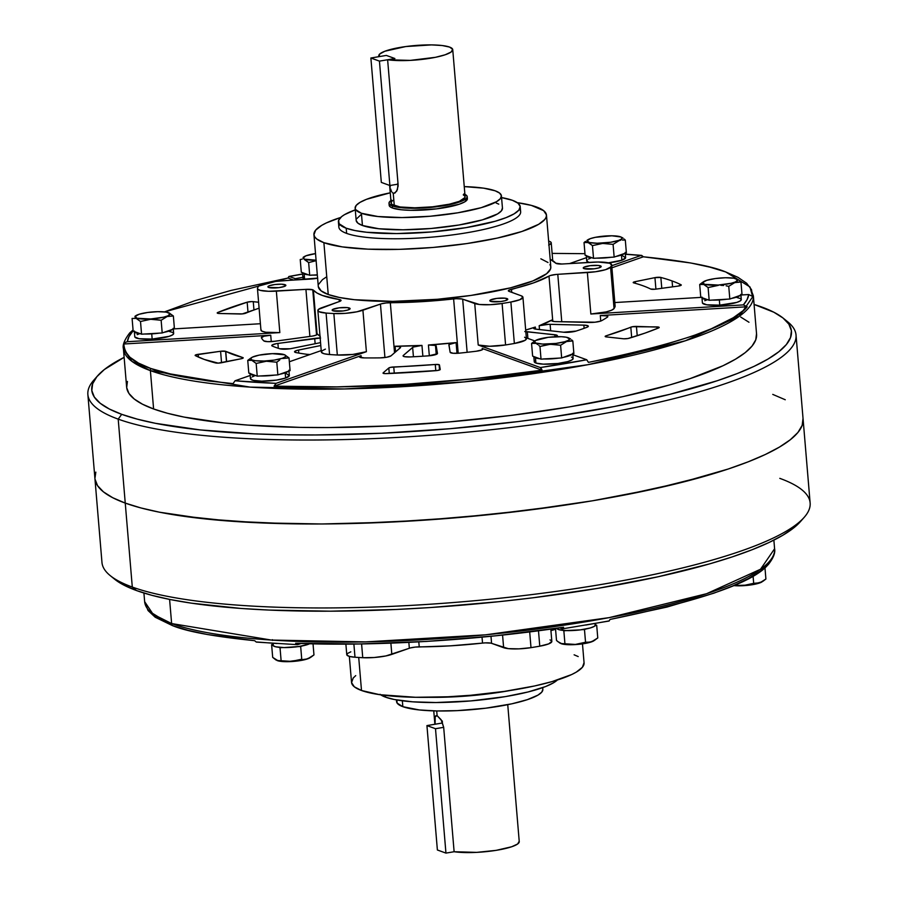 <?xml version="1.0" encoding="UTF-8"?>
<svg xmlns="http://www.w3.org/2000/svg" width="898" height="898" viewBox="0 0 898 898"><rect width="100%" height="100%" fill="white"/><g stroke="black" fill="none" stroke-linecap="round" stroke-linejoin="round"><path stroke-width="1.35" d="M390.26 187.143L389.945 185.168L390.26 187.143M390.967 190.017L390.652 188.939L390.967 190.017M391.73 191.768L391.135 190.499L391.73 191.768M393.234 193.193L392.437 192.677L393.234 193.193L394.289 205.631L393.234 193.193L395.165 192.868L393.234 193.193M397.522 184.236A10.608 4.063 -99.5 0 0 398.095 186.155L396.714 191.139L394.121 193.283M389.002 203.24L389.171 205.305A39.243 7.667 -4.8 0 0 392.527 208.033L392.347 205.956A39.243 7.667 175.2 0 1 389.002 203.24A39.243 7.667 175.2 0 1 390.911 200.58M389.631 185.426L391.113 203.06A37.121 7.251 -4.8 0 0 394.289 205.631A37.121 7.251 -4.8 0 0 436.069 206.417A37.121 7.251 -4.8 0 0 465.108 196.842L452.738 49.648A37.121 7.251 175.2 0 1 428.84 58.493A37.121 7.251 175.2 0 1 387.622 59.751L410.184 60.391L435.463 57.315L445.15 54.789L451.144 52.017L452.682 49.334L449.572 47.078L442.209 45.529L431.523 44.9L405.795 46.55L384.916 51.22L379.719 54.015L379.046 56.641A37.121 7.251 175.2 0 1 378.754 55.856A37.121 7.251 175.2 0 1 407.793 46.292A37.121 7.251 175.2 0 1 449.572 47.078A37.121 7.251 175.2 0 1 452.738 49.648M397.444 183.899L398.095 186.155L398.061 184.146L389.889 185.516L398.061 184.146L387.622 59.751L394.907 58.527L386.342 55.418L370.874 58.011L381.324 182.406L389.889 185.516L379.439 61.12L394.907 58.527L379.439 61.12L370.874 58.011L386.342 55.418L394.907 58.527L386.342 55.418L379.046 56.641L386.342 55.418L394.907 58.527L387.622 59.751L398.061 184.146L397.376 189.725L395.019 192.958M463.862 193.946L466.926 195.876L467.117 197.369L465.804 198.963L461.157 201.399L447.384 205.081L429.064 207.561L410.521 208.235L396.13 206.967L392.347 205.956L389.294 204.026L389.103 202.533L391.618 200.131M391.651 201.657L391.124 203.116L392.011 204.463L400.093 206.967L414.797 207.808L432.634 206.809L449.415 204.183L459.372 201.32L465.007 197.504L464.827 196.101L463.245 194.832M393.593 200.119L392.448 200.894M467.387 198.683L464.771 201.848L459.114 204.261L436.855 208.83L410.7 210.312L401.316 209.773L392.527 208.033A39.243 7.667 -4.8 0 0 436.697 208.852A39.243 7.667 -4.8 0 0 467.387 198.739L467.218 196.673A39.243 7.667 175.2 0 1 436.518 206.787A39.243 7.667 175.2 0 1 392.347 205.956L392.527 208.033L391.146 207.438L389.463 206.102L389.272 204.609M464.895 194.372A39.243 7.667 175.2 0 1 467.218 196.673M285.093 284.711A9.014 1.762 175.2 0 1 285.867 285.328A9.014 1.762 175.2 0 1 278.818 287.652A9.014 1.762 175.2 0 1 268.67 287.461L267.896 286.855L269.288 285.755L274.911 284.52L281.691 284.206L285.867 285.317L284.475 286.417L278.851 287.652L268.67 287.461A9.014 1.762 175.2 0 1 267.896 286.844A9.014 1.762 175.2 0 1 274.945 284.52A9.014 1.762 175.2 0 1 285.093 284.711L285.205 286.08L285.093 284.711M349.356 308.014A9.014 1.762 175.2 0 1 350.119 308.631A9.014 1.762 175.2 0 1 343.07 310.955A9.014 1.762 175.2 0 1 332.922 310.775L332.159 310.158L332.754 309.428L339.163 307.823L347.335 307.61L350.119 308.62L347.649 310.079L343.103 310.955L332.922 310.775A9.014 1.762 175.2 0 1 332.148 310.147A9.014 1.762 175.2 0 1 339.208 307.823A9.014 1.762 175.2 0 1 349.356 308.014L349.468 309.383L349.356 308.014M507.022 298.585A9.014 1.762 175.2 0 1 507.785 299.214A9.014 1.762 175.2 0 1 500.736 301.537A9.014 1.762 175.2 0 1 490.589 301.346L489.825 300.74L490.42 300.011L496.841 298.405L505.002 298.192L507.785 299.202L505.316 300.662L500.77 301.537L490.589 301.346A9.014 1.762 175.2 0 1 489.825 300.718A9.014 1.762 175.2 0 1 496.875 298.394A9.014 1.762 175.2 0 1 507.022 298.585L507.134 299.954L507.022 298.585M600.436 265.864A9.014 1.762 175.2 0 1 601.2 266.482A9.014 1.762 175.2 0 1 594.15 268.805A9.014 1.762 175.2 0 1 584.003 268.614L583.24 268.008L583.835 267.278L590.255 265.673L598.416 265.46L601.2 266.47L598.73 267.93L594.184 268.805L584.003 268.614A9.014 1.762 175.2 0 1 583.24 267.997A9.014 1.762 175.2 0 1 590.289 265.673A9.014 1.762 175.2 0 1 600.436 265.864L600.549 267.234L600.436 265.864M548.667 245.087L551.125 243.336L550.99 242.269L549.43 241.349A21.215 4.142 175.2 0 1 551.237 242.819A21.215 4.142 175.2 0 1 548.97 244.941M317.746 278.099L273.654 281.568L263.484 283.667L258.534 286.238A178.197 34.786 -4.8 0 0 257.513 288.191L257.58 288.988L260.027 290.312L268.603 291.289L305.926 289.369L309.889 336.458L305.926 289.369A8.486 1.661 175.2 0 1 312.762 289.796A8.486 1.661 175.2 0 1 313.391 290.155L316.904 292.961L322.449 295.487L339.186 299.517L339.354 301.548L339.186 299.517A8.486 1.661 175.2 0 1 340.342 299.797L341.016 300.594L340.499 301.055L318.487 309.383L317.881 310.225L319.026 311.707L326.086 313.065A178.197 34.786 -4.8 0 0 333.843 313.548L345.326 313.357L356.966 311.786L381.347 303.805L386.252 302.94L421.532 301.683L456.386 298.708L462.01 298.989L479.375 304.478L490.095 304.703L502.105 303.49A178.197 34.786 -4.8 0 0 510.883 302.02L519.841 299.708L522.928 297.159L521.121 295.756L508.605 291.165L508.571 290.357L533.636 282.859L550.384 275.495L556.401 274.418L595.441 271.757L605.611 269.658L610.561 267.088A178.197 34.786 -4.8 0 0 611.583 265.135L615.063 306.6A21.215 4.142 -4.8 0 0 615.13 306.196L611.65 264.73A21.215 4.142 175.2 0 1 611.583 265.135L609.843 263.26A21.215 4.142 175.2 0 1 611.65 264.73M672.074 280.939L672.58 286.855L672.074 280.939A256.682 50.12 175.2 0 1 681.066 284.789L678.215 286.08L655.035 289.235L650.657 289.021A224.87 43.901 -4.8 0 0 643.091 285.811A224.87 43.901 175.2 0 1 650.657 289.021A4.243 0.831 175.2 0 0 655.821 289.145L678.215 286.08A4.243 0.831 175.2 0 0 681.279 285.025L681.279 285.025A4.243 0.831 175.2 0 0 681.066 284.789L681.066 284.789A256.682 50.12 175.2 0 0 672.074 280.939A256.682 50.12 175.2 0 0 660.861 277.46A256.682 50.12 175.2 0 1 672.074 280.939M661.781 288.325L660.861 277.46L661.781 288.325M607.127 315.961L607.452 317.106A178.197 34.786 175.2 0 1 601.593 320.687L600.74 321.057L600.291 315.535A8.486 1.661 175.2 0 1 607.127 315.961A8.486 1.661 175.2 0 1 607.856 316.545A8.486 1.661 175.2 0 1 607.452 317.106A178.197 34.786 175.2 0 1 601.593 320.687A8.486 1.661 175.2 0 1 589.829 322.449L554.807 321.574L552.135 321.069L552.214 319.868L539.17 325.727L548.7 324.313L583.857 325.132A8.486 1.661 175.2 0 1 587.606 325.626L587.707 326.917L587.606 325.626L588.302 326.378L586.955 327.265A178.197 34.786 175.2 0 1 576.078 331.07L563.63 332.226L535.152 329.061L533.636 328.039L535.343 327.063L525.689 330.026A123.037 24.021 -4.8 0 0 535.343 327.063L535.522 329.128L535.343 327.063A8.486 1.661 175.2 0 0 533.592 328.253L533.592 328.253A8.486 1.661 175.2 0 0 536.162 329.207L563.63 332.226A8.486 1.661 175.2 0 0 576.078 331.07A178.197 34.786 175.2 0 0 586.955 327.265A8.486 1.661 175.2 0 0 588.325 326.21L588.325 326.21A8.486 1.661 175.2 0 0 587.606 325.626L583.857 325.132L584.127 328.32L583.857 325.132L550.115 324.324L550.665 330.801L550.115 324.324A8.486 1.661 175.2 0 0 539.17 325.727A123.037 24.021 -4.8 0 0 552.214 319.868L552.315 321.136L552.214 319.868A8.486 1.661 175.2 0 0 551.619 320.564A8.486 1.661 175.2 0 0 556.087 321.641L594.925 322.225L600.74 321.057L600.291 315.535L607.127 315.961M658.84 327.153L658.627 327.927L644.921 333.136L627.893 338.524L623.818 338.804L606.431 336.918L605.151 336.458L605.735 335.953L632.551 326.715L656.966 326.906A4.243 0.831 175.2 0 1 658.84 327.153A4.243 0.831 175.2 0 1 659.211 327.444A4.243 0.831 175.2 0 1 658.627 327.927A256.682 50.12 175.2 0 1 629.251 338.22A4.243 0.831 175.2 0 1 623.156 338.748L606.431 336.918A4.243 0.831 175.2 0 1 605.151 336.436A4.243 0.831 175.2 0 1 606.206 335.785L606.296 336.907L606.206 335.785A224.87 43.901 175.2 0 0 630.811 327.175A4.243 0.831 175.2 0 1 636.435 326.412L637.221 335.729L636.435 326.412L658.84 327.153M657.111 328.545L656.966 326.906L657.111 328.545M524.78 331.587L554.796 334.73L554.964 336.75L554.796 334.73A8.486 1.661 175.2 0 1 556.648 335.1L556.76 336.391L556.648 335.1L557.355 335.818L555.391 336.941M524.6 337.221L526.408 338.625L525.106 340.308L514.363 343.485A178.197 34.786 175.2 0 1 505.585 344.955A178.197 34.786 -4.8 0 0 514.363 343.485L510.883 302.02A178.197 34.786 175.2 0 1 502.105 303.49L505.585 344.955L489.668 346.258L478.219 345.012L540.36 367.551L542.022 370.167C445.026 384.86 340.387 389.148 274.058 386.174L276.056 383.345A311.842 60.884 175.2 0 1 235.052 380.774L250.172 375.476L235.052 380.774L276.056 383.345L366.395 351.69A21.215 4.142 -4.8 0 1 337.322 355.013L333.843 313.548A21.215 4.142 175.2 0 0 362.915 310.225L366.395 351.69L362.915 310.225L380.449 304.085L384.928 357.527L380.449 304.085A8.486 1.661 175.2 0 1 390.327 302.716A123.037 24.021 175.2 0 0 453.625 298.933L458.193 353.251L453.625 298.933A8.486 1.661 175.2 0 1 462.672 299.169L467.14 352.308L462.672 299.169L474.728 303.546L478.219 345.012L540.36 367.551L541.674 369.201L542.022 370.167L482.17 348.446A8.486 1.661 175.2 0 1 482.888 349.041A8.486 1.661 175.2 0 1 476.243 351.23A178.197 34.786 175.2 0 1 459.619 353.127A8.486 1.661 175.2 0 1 450.145 352.297L448.877 344.888A8.486 1.661 175.2 0 1 448.877 344.854A8.486 1.661 175.2 0 1 456.094 342.598A123.037 24.021 -4.8 0 1 428.425 345.023L429.323 355.776L428.425 345.023L435.474 345.427A8.486 1.661 175.2 0 1 436.204 345.988L437.472 353.397A8.486 1.661 175.2 0 1 428.559 355.833A178.197 34.786 175.2 0 1 410.195 356.933A8.486 1.661 175.2 0 1 403.079 355.9A8.486 1.661 175.2 0 1 403.325 355.44L412.642 347.403L413.428 356.764L412.642 347.403A8.486 1.661 175.2 0 1 421.959 345.404A123.037 24.021 -4.8 0 1 395.109 346.246L395.58 351.893L395.109 346.246L399.868 346.74L399.98 348.098L399.868 346.74L400.564 347.492L391.023 355.833L386.847 357.224L380.056 357.875A178.197 34.786 175.2 0 1 364.397 357.909L359.728 357.202L359.604 356.484L361.075 355.687L274.058 386.174L336.974 386.892L404.818 384.355L474.301 378.687L542.022 370.167L482.17 348.446L482.271 349.737L482.17 348.446L482.888 349.109L481.979 349.894L476.243 351.23A178.197 34.786 175.2 0 1 459.619 353.127L453.097 353.262L450.145 352.297L448.966 344.574L456.094 342.598L428.425 345.023A8.486 1.661 175.2 0 1 435.474 345.427L436.237 354.429L435.474 345.427L436.204 345.988L437.348 353.756L428.559 355.833A178.197 34.786 175.2 0 1 410.195 356.933L404.47 356.674L403.191 356.136L403.325 355.44L413.147 347.077L421.959 345.404L395.109 346.246A8.486 1.661 175.2 0 1 399.868 346.74A8.486 1.661 175.2 0 1 400.587 347.335A8.486 1.661 175.2 0 1 400.34 347.784L391.023 355.833A8.486 1.661 175.2 0 1 380.056 357.875A178.197 34.786 175.2 0 1 364.397 357.909A8.486 1.661 175.2 0 1 359.458 356.832A8.486 1.661 175.2 0 1 361.075 355.687L361.243 357.673L361.075 355.687L274.058 386.174L276.056 383.345L366.395 351.69L352.869 354.429L337.322 355.013L333.843 313.548A178.197 34.786 175.2 0 1 326.086 313.065L329.566 354.53A178.197 34.786 -4.8 0 0 337.322 355.013A178.197 34.786 175.2 0 1 329.566 354.53L324.212 353.767L321.551 352.476L321.967 350.849L325.402 349.12M439.088 364.667L439.537 369.998L439.088 364.667L440.222 369.46L437.629 370.47L384.838 373.624L383.143 372.872L388.812 367.978L390.664 367.327L435.283 364.487A4.243 0.831 175.2 0 1 439.088 364.667A4.243 0.831 175.2 0 1 439.448 364.947L440.233 369.493A4.243 0.831 175.2 0 1 440.233 369.471A4.243 0.831 175.2 0 1 435.968 370.661A256.682 50.12 175.2 0 1 386.387 373.624A4.243 0.831 175.2 0 1 383.019 373.097A4.243 0.831 175.2 0 1 383.143 372.872L388.812 367.978A4.243 0.831 175.2 0 1 393.751 366.968L394.289 373.287L393.751 366.968A224.87 43.901 175.2 0 0 435.283 364.487L439.088 364.667M435.799 370.672L435.283 364.487L435.799 370.672M320.597 338.007L277.909 343.418A8.486 1.661 175.2 0 0 271.768 345.539L271.768 345.55A8.486 1.661 175.2 0 0 272.33 346.067A178.197 34.786 175.2 0 0 279.806 348.772A8.486 1.661 175.2 0 0 291.816 348.469L320.552 342.632L290.245 348.75L279.806 348.772A178.197 34.786 175.2 0 1 272.33 346.067L272.049 345.068L276.281 343.676L314.693 338.389L315.142 343.732L314.693 338.389A8.486 1.661 175.2 0 1 320.171 338.007M242.853 357.572L242.741 358.302L242.673 357.516A4.243 0.831 175.2 0 1 242.853 357.572A4.243 0.831 175.2 0 1 243.212 357.864A4.243 0.831 175.2 0 1 241.225 358.74L218.18 363.129L204.329 359.458L195.349 355.608L195.618 354.946L220.582 351.264A4.243 0.831 175.2 0 1 225.611 351.32L226.487 361.737L225.611 351.32A4.243 0.831 175.2 0 1 225.757 351.376L242.673 357.516A4.243 0.831 175.2 0 1 242.853 357.572M221.548 362.736L220.582 351.264L225.611 351.32A4.243 0.831 175.2 0 1 225.757 351.376L226.622 361.714L225.757 351.376A224.87 43.901 175.2 0 0 242.673 357.516L241.831 358.605L221.458 362.758A4.243 0.831 175.2 0 1 215.542 362.938A256.682 50.12 175.2 0 1 195.349 355.608A4.243 0.831 175.2 0 1 195.135 355.384A4.243 0.831 175.2 0 1 198.2 354.317L198.436 357.09L198.2 354.317L220.582 351.264L221.548 362.736M129.862 332.731C124.519 339.713 122.364 345.045 123.408 348.727L131.905 361.344L150.393 370.627A316.085 61.715 175.2 0 1 123.408 348.727L126.629 387.083A316.085 61.715 -4.8 0 0 153.603 408.972L150.393 370.627A4.243 3.828 -70.1 0 1 150.729 368.461C133.398 362.96 124.44 354.811 123.857 344.001L125.271 342.396L127.336 341.711L279.828 332.597L276.348 291.132L305.926 289.369L312.762 289.796A8.486 1.661 175.2 0 1 313.391 290.155A123.037 24.021 175.2 0 0 339.186 299.517A8.486 1.661 175.2 0 1 340.342 299.797L340.454 301.077L340.342 299.797A8.486 1.661 175.2 0 1 341.06 300.381A8.486 1.661 175.2 0 1 339.444 301.515L321.911 307.666A21.215 4.142 175.2 0 0 317.858 310.506L321.338 351.971A21.215 4.142 -4.8 0 0 329.566 354.53L326.086 313.065A21.215 4.142 175.2 0 1 317.858 310.506M312.762 289.796L316.556 334.943L312.762 289.796M550.182 259.298A123.037 24.021 175.2 0 1 555.716 263.17L550.182 259.298M552.124 253.393L584.98 253.685L552.124 253.393M625.345 254.257L641.015 255.481L611.729 265.729L641.015 255.481L643.35 256.794C683.883 260.891 711.328 265.943 725.685 271.937L709.847 267.133L690.674 262.968L643.35 256.794L611.908 267.806L643.35 256.794L641.666 255.391L625.334 254.123M303.053 277.28L295.296 278.661M260.992 329.656L261.913 331.171L265.797 332.249L279.828 332.597A21.215 4.142 -4.8 0 1 260.936 330.06L257.457 288.595A21.215 4.142 175.2 0 0 276.348 291.132L279.828 332.597L127.336 341.711A311.842 60.884 175.2 0 1 132.724 331.362L130.659 332.036L129.245 333.652L130.659 332.036L132.724 331.362L128.998 336.593L127.336 341.711L125.271 342.396L123.857 344.001L123.89 347.425L124.889 350.759L129.761 357.135L138.415 363.061L150.729 368.461L175.75 375.443L207.988 380.898L233.065 383.614C192.531 379.506 165.086 374.455 150.729 368.461A4.243 3.828 109.9 0 0 150.393 370.627L250.115 387.128L344.327 388.969L464.401 381.886L588.044 364.678L685.342 340.769L739.29 316.298L753.355 295.824A316.085 61.715 175.2 0 1 506.146 377.272A316.085 61.715 175.2 0 1 150.393 370.627L153.603 408.972L142.479 404.201L134.24 399.015L128.953 393.459L126.674 387.577L127.437 381.437M130.951 331.867L133.05 329.925L130.951 331.867M288.887 276.472L288 278.032L293.635 280.075L288 278.032L230.999 290.436L194.754 300.74L164.446 311.898L288 278.032L289.313 276.494A311.842 60.884 175.2 0 1 302.615 274.081L289.313 276.494L298.383 279.783L289.313 276.494M313.93 234.591L318.285 286.428A116.673 22.776 -4.8 0 0 328.241 294.51L323.886 242.673A116.673 22.776 175.2 0 1 313.93 234.591A116.673 22.776 175.2 0 1 340.623 217.484L326.333 222.94L321.709 225.364L315.625 230.18L313.952 234.782L314.794 236.949L316.736 239.003L323.886 242.673L342.149 246.871L367.989 249.161L399.183 249.363L433.049 247.455L466.668 243.594L497.155 238.116L521.873 231.493L538.688 224.298L544.772 219.482L546.164 217.148L546.444 214.88L543.649 210.66L531.369 205.395L517.293 202.656A116.673 22.776 175.2 0 1 536.499 206.989A116.673 22.776 175.2 0 1 546.467 215.071A116.673 22.776 175.2 0 1 455.207 245.132A116.673 22.776 175.2 0 1 323.886 242.673L328.241 294.51L321.091 290.829L318.307 286.608M338.411 221.896A91.214 17.814 175.2 0 1 355.282 209.863L344.495 214.678L341.689 216.564L338.647 220.268L339.085 223.737L346.201 228.215L346.628 233.39L346.201 228.215A91.214 17.814 175.2 0 1 338.411 221.896L338.849 227.071A91.214 17.814 -4.8 0 0 346.628 233.39A91.214 17.814 175.2 0 1 339.601 224.399M501.567 197.582A91.214 17.814 175.2 0 1 512.421 200.31L501.567 197.582M355.137 208.168L356.169 220.403A73.4 14.334 -4.8 0 0 362.433 225.488L361.411 213.253A73.4 14.334 175.2 0 1 355.137 208.168A73.4 14.334 175.2 0 1 390.26 192.812L366.485 199.322L360.031 202.364L356.203 205.384L355.148 208.28L355.687 209.649L361.411 213.253L362.433 225.488A73.4 14.334 -4.8 0 0 445.049 227.026A73.4 14.334 -4.8 0 0 502.453 208.112L501.421 195.887A73.4 14.334 175.2 0 1 444.016 214.802A73.4 14.334 175.2 0 1 361.411 213.253L377.845 216.508L401.956 217.563L430.075 216.261L457.924 212.781L481.261 207.663L496.538 201.691L500.354 198.66L501.41 195.764L499.658 193.115L495.157 190.803A73.4 14.334 175.2 0 1 501.421 195.887M464.244 186.604A73.4 14.334 175.2 0 1 495.157 190.803L483.674 188.165L464.244 186.604M95.828 472.135L94.919 478.477A355.327 69.371 -4.8 0 0 125.249 503.093L118.199 419.13A355.327 69.371 175.2 0 1 87.869 394.514A355.327 69.371 175.2 0 1 95.862 377.979M97.601 375.824L93.796 380.157A355.327 69.371 -4.8 0 0 118.199 419.13L121.713 414.326A351.084 68.551 175.2 0 1 97.601 375.824A351.084 68.551 175.2 0 1 124.126 357.348L104.37 369.516L96.849 376.711L92.651 383.749L91.809 390.563L94.335 397.084L100.206 403.269L109.354 409.028L121.713 414.326L137.158 419.108L155.522 423.328L200.333 429.929L254.403 433.857L284.273 434.767L315.669 434.969L381.773 433.229L450.19 428.694L518.258 421.544L551.361 417.076L614.064 406.547L670.144 394.256L717.446 380.673L737.213 373.557L754.14 366.317L768.059 359.02L778.824 351.747L786.356 344.551L790.554 337.513L791.396 330.7L788.871 324.167L783 317.993L773.84 312.223L754.084 304.444A351.084 68.551 175.2 0 1 761.482 306.925A351.084 68.551 175.2 0 1 783.314 318.24A351.084 68.551 175.2 0 1 550.676 417.177A351.084 68.551 175.2 0 1 121.713 414.326L118.199 419.13A355.327 69.371 -4.8 0 0 552.349 422.004A355.327 69.371 -4.8 0 0 787.793 321.877L783.314 318.24M549.43 241.349L548.656 241.102A21.215 4.142 175.2 0 1 549.43 241.349M609.843 263.26L598.124 262.014L561.811 264.023L555.716 263.17A8.486 1.661 175.2 0 0 563.169 263.956L592.759 262.194A21.215 4.142 175.2 0 1 609.843 263.26M318.588 284.34L322.483 279.615L326.064 277.201M540.854 258.815L548.005 262.497M549.958 264.551L550.8 266.717L550.519 268.985L546.624 273.71L532.795 280.962L510.502 287.843L471.023 295.42L437.405 299.281L392.695 301.369L354.373 299.696L339.478 297.496L328.241 294.51A116.673 22.776 -4.8 0 0 459.563 296.969A116.673 22.776 -4.8 0 0 550.811 266.897L546.467 215.071M257.457 288.595A21.215 4.142 175.2 0 1 257.513 288.191A178.197 34.786 175.2 0 1 258.534 286.238A21.215 4.142 175.2 0 1 281.736 280.782L311.314 279.009A8.486 1.661 175.2 0 0 317.589 278.133M615.108 306.083L615.063 306.6A178.197 34.786 175.2 0 1 614.052 308.553L610.561 267.088L614.052 308.553A178.197 34.786 -4.8 0 0 615.063 306.6L611.583 265.135A178.197 34.786 175.2 0 1 610.561 267.088A21.215 4.142 175.2 0 1 587.371 272.543L590.85 314.008L743.342 304.893L747.17 306.757L600.291 315.535L747.17 306.757C733.195 325.02 680.28 343.552 588.415 362.377L618.015 356.394L658.178 346.606L692.302 336.099L711.205 328.825L733.251 317.757L743.454 310.394L747.17 306.757L743.342 304.893L747.069 299.663L748.73 294.544L741.366 294.982L748.73 294.544A311.842 60.884 175.2 0 1 743.342 304.893L590.85 314.008A21.215 4.142 -4.8 0 0 614.052 308.553L611.448 310.281L606.15 311.909L590.85 314.008L587.371 272.543L557.781 274.317L561.766 321.776L557.781 274.317A8.486 1.661 175.2 0 0 548.992 276.079A123.037 24.021 175.2 0 1 511.49 289.223L511.748 292.355L511.49 289.223A8.486 1.661 175.2 0 0 508.335 290.795L508.335 290.795A8.486 1.661 175.2 0 0 509.065 291.379L521.121 295.756A21.215 4.142 175.2 0 1 522.928 297.227A21.215 4.142 175.2 0 1 510.883 302.02L514.363 343.485A21.215 4.142 -4.8 0 0 526.408 338.692L522.928 297.227M260.398 323.729L173.763 328.904L260.398 323.729M133.611 331.306L132.724 331.362L133.611 331.306M321.226 350.59L289.347 361.759L321.226 350.59M235.052 380.774L233.065 383.614L235.052 380.774M752.558 296.396L751.514 289.65L746.642 283.263L737.999 277.347L725.685 271.937L749.942 286.922L752.558 296.396L748.73 294.544L752.558 296.396M643.091 285.811A224.87 43.901 -4.8 0 0 633.73 282.881L633.326 282.309L634.549 281.804L654.945 277.639L660.861 277.46A4.243 0.831 175.2 0 0 654.945 277.639L655.91 289.134L654.945 277.639L635.189 281.658L635.324 283.33L635.189 281.658A4.243 0.831 175.2 0 0 633.191 282.533A4.243 0.831 175.2 0 0 633.73 282.881A224.87 43.901 175.2 0 1 643.091 285.811M247.163 302.188L251.833 301.582L258.602 302.233L253.258 301.649L253.966 310.001L253.258 301.649A4.243 0.831 175.2 0 0 247.163 302.188L248.005 312.257L247.163 302.188L217.787 312.482L217.866 313.335L217.787 312.482A256.682 50.12 175.2 0 1 247.163 302.188M259.095 308.182L242.314 313.896L219.438 313.503L217.361 313.155L217.787 312.482A4.243 0.831 175.2 0 0 217.204 312.964L217.204 312.964A4.243 0.831 175.2 0 0 219.438 313.503L239.979 313.997A4.243 0.831 175.2 0 0 245.603 313.234A224.87 43.901 175.2 0 1 259.095 308.182M525.824 331.609A8.486 1.661 175.2 0 1 527.328 331.71L556.648 335.1A8.486 1.661 175.2 0 1 557.366 335.684A8.486 1.661 175.2 0 1 556.087 336.694M270.725 335.223L123.857 344.001L270.725 335.223L271.263 341.61L270.725 335.223L263.889 336.245L261.408 337.783A8.486 1.661 175.2 0 1 261.374 337.659A8.486 1.661 175.2 0 1 270.725 335.223M310.079 354.497L306.993 354.317A178.197 34.786 175.2 0 1 296.239 352.633L294.679 351.455L297.148 350.366L320.799 345.517L298.529 350.04L298.776 353.082L298.529 350.04A8.486 1.661 175.2 0 0 294.544 351.803L294.544 351.803A8.486 1.661 175.2 0 0 296.239 352.633A178.197 34.786 175.2 0 0 306.993 354.317A8.486 1.661 175.2 0 0 310.079 354.497M320.272 336.335L317.241 333.91L316.04 335.179L312.65 336.043L274.429 341.307L267.683 341.667L263.81 340.881A178.197 34.786 175.2 0 1 261.408 337.783A178.197 34.786 175.2 0 0 263.81 340.881A8.486 1.661 175.2 0 0 274.429 341.307L311.213 336.267A8.486 1.661 175.2 0 0 317.353 334.146L317.353 334.157A8.486 1.661 175.2 0 0 317.241 333.91A123.037 24.021 -4.8 0 0 320.014 336.166M540.36 367.551L586.753 359.761L572.823 354.71L586.753 359.761A311.842 60.884 175.2 0 1 540.36 367.551M534.894 340.959L526.34 337.85L534.894 340.959M701.226 297.384L614.827 302.547L701.226 297.384M740.715 317.05L748.966 322.247M756.52 333.686L755.768 339.814L751.985 346.157L745.205 352.633L735.507 359.178L722.98 365.744L689.945 378.675L669.751 384.905L622.988 396.613L569.253 406.929L510.614 415.471L449.326 421.903L387.745 425.989L328.23 427.56L299.966 427.381L247.792 425.091L224.377 423.014L184.045 417.076L167.511 413.282L153.603 408.972A316.085 61.715 -4.8 0 0 509.368 415.628A316.085 61.715 -4.8 0 0 756.576 334.179L753.355 295.824L749.942 286.922M803.093 419.119A355.327 69.371 175.2 0 1 524.915 510.603A355.327 69.371 175.2 0 1 125.249 503.093L112.744 497.728L103.472 491.891L97.534 485.65L94.975 479.038L97.534 485.638L103.472 491.891L112.744 497.728L125.249 503.093A355.327 69.371 -4.8 0 0 525.184 510.569A355.327 69.371 -4.8 0 0 803.081 419.007L796.032 335.044A355.327 69.371 175.2 0 1 518.135 426.606A355.327 69.371 175.2 0 1 118.199 419.13L125.249 503.093L140.874 507.931L159.462 512.197L204.811 518.876L259.533 522.849L321.551 523.972L354.542 523.455L422.947 520.268L492.351 514.33L560.083 505.866L592.5 500.792L652.913 489.186L705.48 476.03L728.177 469.025L748.191 461.819L765.321 454.5L779.397 447.114L790.296 439.751L797.918 432.466L802.172 425.338L803.025 418.446L802.172 425.349L797.918 432.466L790.296 439.751L779.397 447.114L765.321 454.5L748.191 461.83L728.177 469.025L680.302 482.776L623.549 495.213L592.5 500.792L526.587 510.401L457.688 517.63L388.452 522.221L321.551 523.983L289.773 523.781L231.123 521.21L180.846 515.867L159.462 512.208L140.874 507.931L125.249 503.093L132.298 587.056A355.327 69.371 -4.8 0 0 532.233 594.532A355.327 69.371 -4.8 0 0 810.131 502.981L803.081 419.007M785.391 320.07A355.327 69.371 175.2 0 1 796.032 335.044M785.256 399.756L772.751 394.39M346.201 228.215L354.979 230.55L366.62 232.256L396.59 233.57L431.545 231.942L466.152 227.621L495.146 221.267L506.113 217.619L514.127 213.836L518.887 210.076L520.189 206.484L518.011 203.184L512.421 200.31A91.214 17.814 175.2 0 1 520.211 206.63A91.214 17.814 175.2 0 1 448.865 230.135A91.214 17.814 175.2 0 1 346.201 228.215M502.442 207.999L501.387 210.895L497.559 213.926L482.293 219.898L458.957 225.005L431.107 228.485L402.978 229.798L378.866 228.743L362.433 225.488L357.932 223.175L356.18 220.515M356.36 219.09L361.063 214.6M496.19 203.027L498.772 204.138M519.448 209.301A91.214 17.814 175.2 0 1 455.746 234.468A91.214 17.814 175.2 0 1 346.628 233.39A91.214 17.814 -4.8 0 0 449.303 235.31A91.214 17.814 -4.8 0 0 520.649 211.805L520.211 206.63M586.461 257.659L569.568 263.574L586.461 257.659M588.415 362.377L586.753 359.761L588.415 362.377M539.496 329.577L539.17 325.727L539.496 329.577M552.786 321.282L548.992 276.079L552.786 321.282M390.327 302.716L394.536 352.802L390.327 302.716M456.094 342.598L456.992 353.318L456.094 342.598M421.959 345.404L422.868 356.214L421.959 345.404M313.391 290.155L317.117 334.584L313.391 290.155M277.909 343.418L278.313 348.301L277.909 343.418M436.204 345.988L436.877 354.115L436.204 345.988M403.325 355.44L403.404 356.304L403.325 355.44M389.283 373.512L388.812 367.978L389.283 373.512M527.328 331.71L527.901 338.411L527.328 331.71M631.676 337.48L630.811 327.175L631.676 337.48M474.728 303.546L478.219 345.012A21.215 4.142 -4.8 0 0 505.585 344.955L502.105 303.49A21.215 4.142 175.2 0 1 474.728 303.546M304.59 279.166L304.153 273.98A19.52 3.805 175.2 0 1 302.491 272.655L304.153 273.98L308.519 274.844A19.52 3.805 175.2 0 1 304.153 273.98L304.59 279.166L305.253 279.379A19.52 3.805 -4.8 0 1 304.59 279.166A19.52 3.805 -4.8 0 1 302.918 277.808L304.59 279.166M311.527 275.069L317.331 275.08A19.52 3.805 175.2 0 1 312.627 275.102M304.22 276.27L302.929 277.841L302.491 272.633M304.31 259.477L304.669 259.174A17.612 3.435 175.2 0 1 304.153 256.682A17.612 3.435 175.2 0 1 315.524 253.606L305.892 255.829L303.176 257.984L308.643 262.575L316.231 260.656L308.643 262.575L309.709 275.282L308.643 262.575L304.31 259.477M302.211 259.129L300.235 259.533L301.301 272.229L300.235 259.533L302.211 259.129M303.154 257.322L304.153 256.682M317.308 274.822L309.709 275.282L301.301 272.229L309.709 275.282L317.308 274.822M316.085 260.184A17.612 3.435 175.2 0 1 304.669 259.174L316.085 260.184M622.774 255.885L625.614 257.805L621.899 260.196A19.52 3.805 -4.8 0 1 608.361 262.833L621.899 260.196L621.461 255.021A19.52 3.805 175.2 0 1 615.882 256.48L624.649 253.404A19.52 3.805 175.2 0 1 621.461 255.021L621.899 260.196A19.52 3.805 -4.8 0 0 625.625 257.58L625.188 252.405M586.304 255.447L587.483 256.828L592.332 257.883A19.52 3.805 175.2 0 1 586.293 255.694M596.429 258.141L611.235 257.255A19.52 3.805 175.2 0 1 596.429 258.141M590.457 258.231L588.527 259.039M587.27 259.848L586.955 261.363L589.571 262.553M586.293 255.672L586.731 260.847A19.52 3.805 -4.8 0 0 589.054 262.418M702.461 303.075L706.704 304.792L719.769 305.14L719.332 299.954A19.52 3.805 175.2 0 1 712.092 300.089L726.897 299.202A19.52 3.805 175.2 0 1 719.332 299.954L719.769 305.14A19.52 3.805 -4.8 0 0 741.288 299.528L740.85 294.353M740.311 295.352A19.52 3.805 175.2 0 1 731.544 298.428L738.482 296.43L740.738 294.825M702.056 297.137L702.741 298.574L708.937 299.921M707.983 299.831A19.52 3.805 175.2 0 1 701.955 297.653L702.393 302.794A19.52 3.805 -4.8 0 0 719.769 305.14L736.775 302.413L740.401 300.808L741.209 299.259M740.491 298.585L736.977 297.541M706.906 299.921L704.762 300.718M535.545 360.165L534.243 361.737L535.915 363.061L535.477 357.875A19.52 3.805 175.2 0 1 533.816 356.562L535.477 357.875L539.844 358.751A19.52 3.805 175.2 0 1 535.477 357.875L535.915 363.061A19.52 3.805 -4.8 0 0 557.883 363.477A19.52 3.805 -4.8 0 0 573.137 358.448L572.711 353.262M572.161 354.272A19.52 3.805 175.2 0 1 563.394 357.337L572.419 354.003M542.852 358.964L558.747 358.122A19.52 3.805 175.2 0 1 543.952 358.998M533.805 356.528L534.243 361.714A19.52 3.805 -4.8 0 0 535.915 363.061L543.29 364.15L557.95 363.466L567.783 361.58L571.835 359.986L573.137 358.414M572.666 357.707L571.476 357.09M250.014 373.265L251.193 374.646L256.042 375.712A19.52 3.805 175.2 0 1 250.003 373.523L250.441 378.675A19.52 3.805 -4.8 0 0 264.012 381.156A19.52 3.805 -4.8 0 0 285.609 378.024L285.171 372.838A19.52 3.805 175.2 0 1 279.592 374.298L288.359 371.233A19.52 3.805 175.2 0 1 285.171 372.838L285.609 378.024L289.324 375.622L286.484 373.703M274.945 375.083A19.52 3.805 175.2 0 1 260.139 375.959L274.945 375.083M254.168 376.06L252.237 376.857M250.98 377.665L250.677 379.181L253.281 380.37L261.711 381.167L276.595 380.09L285.609 378.024A19.52 3.805 -4.8 0 0 289.336 375.409L288.898 370.223M134.341 331.542L134.779 336.716A19.52 3.805 -4.8 0 0 152.166 339.062L151.728 333.876A19.52 3.805 175.2 0 1 144.488 334.011L159.283 333.124A19.52 3.805 175.2 0 1 151.728 333.876L152.166 339.062L169.161 336.335L172.798 334.73L173.595 333.18M140.38 333.753A19.52 3.805 175.2 0 1 134.352 331.575M172.697 329.274A19.52 3.805 175.2 0 1 163.93 332.35L170.867 330.352L173.134 328.747M134.453 331.059L135.138 332.496L141.334 333.843M139.291 333.843L137.147 334.64M134.857 336.997L139.089 338.714L152.166 339.062A19.52 3.805 -4.8 0 0 173.673 333.461L173.235 328.275M172.887 332.507L169.363 331.463M622.045 237.499L623.133 238.195L622.045 237.499M624.222 239.07L625.311 240.103L624.222 239.07M623.762 239.979L625.311 240.103L626.377 252.798L614.153 257.086L593.522 258.321L585.103 255.268L584.037 242.572L585.103 255.268L593.522 258.321L592.456 245.614L593.522 258.321L614.153 257.086L613.087 244.379L614.153 257.086L626.377 252.798L625.311 240.103L622.202 240.013L623.762 239.979M620.63 240.237L619.059 240.664L620.63 240.237M618.7 240.406L618.7 240.406A17.612 3.435 175.2 0 1 596.373 243.235A17.612 3.435 175.2 0 1 587.954 239.721A17.612 3.435 175.2 0 1 590.345 238.632A17.612 3.435 175.2 0 1 606.812 235.916A17.612 3.435 175.2 0 1 620.888 236.96A17.612 3.435 175.2 0 1 618.7 240.406L621.584 238.958L622.056 238.251L621.001 237.005L611.897 235.792L595.374 237.319L590.345 238.632L586.989 240.799L589.548 242.527L597.148 243.246L610.573 242.269L618.7 240.406M586.024 242.168L589.2 243.021L592.456 245.614L602.659 243.425L613.087 244.379L619.059 240.664L613.087 244.379L602.659 243.425L592.456 245.614L588.123 242.516L584.037 242.572L585.496 241.382L584.037 242.572M586.978 240.35L587.954 239.721M737.707 279.446L738.796 280.142L737.707 279.446M739.873 281.018L740.973 282.051L739.873 281.018M739.413 281.927L740.973 282.051L742.04 294.746L729.816 299.034L709.173 300.269L700.766 297.216L699.699 284.52L700.766 297.216L709.173 300.269L708.107 287.562L709.173 300.269L729.816 299.034L728.749 286.339L734.732 282.612L739.413 281.927M726.168 285.833L728.749 286.339L729.816 299.034L742.04 294.746L740.973 282.051L734.732 282.612L728.749 286.339L726.168 285.833M720.926 285.328L723.564 285.497L720.926 285.328M718.321 285.048L718.321 285.048A17.612 3.435 175.2 0 1 703.617 281.669A17.612 3.435 175.2 0 1 722.048 277.886A17.612 3.435 175.2 0 1 736.551 278.908A17.612 3.435 175.2 0 1 718.321 285.048L731.208 283.263L735.597 281.882L737.662 279.749L733.834 278.2L725.416 277.751L715.223 278.56L706.715 280.344L702.73 282.511L704.638 284.329L718.321 285.048M702.629 282.309L699.699 284.52L703.785 284.475L708.107 287.562L718.299 285.373L708.107 287.562L703.785 284.475L699.699 284.52L703.617 281.669M569.568 338.355L570.657 339.062L569.568 338.355M571.745 339.938L572.823 340.959L571.745 339.938M571.263 340.836L572.823 340.959L573.889 353.666L561.665 357.943L541.034 359.178L532.626 356.124L531.56 343.429L532.626 356.124L541.034 359.178L539.967 346.482L550.171 344.282L560.599 345.247L566.593 341.521L571.263 340.836M538.89 345.461L539.967 346.482L541.034 359.178L561.665 357.943L560.599 345.247L561.665 357.943L573.889 353.666L572.823 340.959L566.593 341.521L560.599 345.247L552.798 344.237L547.556 344.551L539.967 346.482L538.89 345.461M536.712 343.878L537.801 344.585L536.712 343.878M535.994 343.07L535.994 343.07A17.612 3.435 175.2 0 1 535.466 340.589A17.612 3.435 175.2 0 1 551.327 336.997A17.612 3.435 175.2 0 1 568.086 337.693A17.612 3.435 175.2 0 1 568.412 337.816A17.612 3.435 175.2 0 1 558.758 343.025A17.612 3.435 175.2 0 1 535.994 343.07L542.65 344.057L555.884 343.44L564.752 341.734L568.412 340.297L569.579 338.883L566.391 337.233L561.43 336.705L548.195 337.322L535.668 340.465L534.501 341.88L535.994 343.07M534.478 341.218L531.56 343.429L535.635 343.384L531.56 343.429L535.466 340.589M282.78 358.493L282.41 358.235A17.612 3.435 175.2 0 1 260.083 361.052A17.612 3.435 175.2 0 1 251.665 357.55A17.612 3.435 175.2 0 1 254.055 356.461A17.612 3.435 175.2 0 1 270.523 353.733A17.612 3.435 175.2 0 1 284.599 354.777A17.612 3.435 175.2 0 1 282.41 358.235L289.021 357.92L284.677 354.822L289.021 357.92L290.088 370.627L289.021 357.92L282.78 358.493M279.705 360.008L276.797 362.208L277.864 374.904L257.232 376.139L248.813 373.085L247.747 360.39L251.833 360.345L256.166 363.443L266.369 361.243L276.797 362.208L279.705 360.008M250.665 358.19L247.747 360.39L248.813 373.085L257.232 376.139L256.166 363.443L257.232 376.139L277.864 374.904L276.797 362.208L266.369 361.243L256.166 363.443L251.833 360.345L247.747 360.39L251.665 357.55M290.088 370.627L277.864 374.904L290.088 370.627M282.41 358.235L285.295 356.775L285.575 355.406L284.711 354.822L272.363 353.655L259.084 355.137L252.304 357.18L250.699 358.616L251.766 359.862L255.324 360.727L264.113 361.03L274.283 360.098L282.41 358.235M150.684 319.295L150.707 318.97A17.612 3.435 175.2 0 1 136.002 315.591A17.612 3.435 175.2 0 1 154.434 311.808A17.612 3.435 175.2 0 1 168.947 312.83A17.612 3.435 175.2 0 1 150.707 318.97L161.135 320.26L167.129 316.534L173.359 315.973L174.425 328.668L162.201 332.956L161.135 320.26L162.201 332.956L141.57 334.191L133.162 331.137L132.096 318.442L136.17 318.397L140.503 321.484L150.684 319.295L161.135 320.26L167.129 316.534L173.359 315.973L169.015 312.874L173.359 315.973L174.425 328.668L162.201 332.956L141.57 334.191L140.503 321.484L141.57 334.191L133.162 331.137L132.096 318.442L136.17 318.397L140.503 321.484L150.684 319.295M135.014 316.231L136.002 315.591M150.707 318.97L163.593 317.185L167.982 315.804L170.048 313.671L166.231 312.122L157.801 311.673L147.62 312.482L139.1 314.266L135.127 316.433L137.035 318.251L150.707 318.97M256.334 642.092L254.65 640.689L207.326 634.516L188.153 630.351L172.315 625.547A4.243 3.828 -70.1 0 1 171.63 623.56L169.599 599.415L171.63 623.56A316.085 61.715 -4.8 0 0 527.384 630.205A316.085 61.715 -4.8 0 0 774.592 548.757L760.539 569.231L706.58 593.713L609.282 617.611L485.638 634.819L365.576 641.902L271.353 640.061L171.63 623.56A4.243 3.828 109.9 0 0 172.315 625.547C186.672 631.541 214.117 636.592 254.65 640.689L256.334 642.092L297.406 644.663M768.755 563.832L760.404 571.15L748.36 578.537L732.802 585.911L713.888 593.174L667.001 607.048L610 619.452L609.113 621.012L610 619.452C701.866 600.639 754.78 582.095 768.755 563.832L767.341 565.448M297.99 644.573L301.167 643.462L297.328 644.663L295.655 643.26C361.973 646.234 466.612 641.935 563.607 627.242L562.732 628.802L559.679 627.825L562.294 628.78M584.048 662.702L582.375 667.304L576.292 672.119L571.667 674.544L552.023 681.616L534.759 685.937L504.272 691.415L470.653 695.277L447.922 696.781L415.516 697.286L379.753 694.693L361.501 690.495L358.717 657.471L361.501 690.495A116.673 22.776 -4.8 0 0 492.811 692.953A116.673 22.776 -4.8 0 0 584.07 662.892L582.476 643.877M429.064 697.331A91.214 17.814 -4.8 0 0 510.109 690.528A91.214 17.814 175.2 0 1 429.064 697.331M380.707 694.827A91.214 17.814 -4.8 0 0 385.579 697.174L385.433 695.434L385.579 697.174A91.214 17.814 -4.8 0 0 477.568 700.294A91.214 17.814 -4.8 0 0 557.377 679.999L553.505 682.806L545.501 686.588L528.069 691.965L505.529 696.59L470.922 700.911L435.968 702.539L412.754 701.832L394.357 699.52L385.579 697.174L379.989 694.3M396.894 699.98L397.118 703.078L402.843 706.681L402.349 700.799L402.843 706.681A73.4 14.334 -4.8 0 0 485.459 708.23A73.4 14.334 -4.8 0 0 542.863 689.316L542.718 687.621M801.151 520.773L793.63 527.968L782.854 535.242L768.935 542.538L752.008 549.778L732.24 556.895L709.813 563.821L657.875 576.819L598.191 588.28L533.064 597.776L499.232 601.66L430.658 607.531L396.579 609.45L330.464 611.19L269.198 610.079L241.124 608.462L191.454 603.175L170.328 599.561L151.953 595.34L136.518 590.558L132.298 587.056L136.518 590.558A351.084 68.551 -4.8 0 0 497.11 601.873A351.084 68.551 -4.8 0 0 800.399 521.659L804.204 517.338A355.327 69.371 175.2 0 1 497.256 598.517A355.327 69.371 175.2 0 1 132.298 587.056A355.327 69.371 175.2 0 1 110.207 575.607L114.686 579.244A351.084 68.551 -4.8 0 0 136.518 590.558L124.16 585.26L114.675 579.232M779.801 478.353A355.327 69.371 175.2 0 1 804.204 517.338M555.559 629.296L550.934 630.643A123.037 24.021 -4.8 0 0 555.559 629.296M550.025 639.915L551.305 640.566M551.821 641.318L548.745 643.866L539.777 646.178A178.197 34.786 175.2 0 1 530.999 647.649L518.999 648.861L508.279 648.637L490.914 643.148L485.279 642.867L450.437 645.842L415.145 647.099L410.251 647.963L385.871 655.944L374.219 657.516L362.747 657.706A178.197 34.786 175.2 0 1 354.991 657.224L349.636 656.46L346.965 655.17L347.38 653.542L350.815 651.825M345.876 644.091L346.763 654.664A21.215 4.142 -4.8 0 0 354.991 657.224L353.879 644.034L354.991 657.224A178.197 34.786 -4.8 0 0 362.747 657.706L361.591 643.933L362.747 657.706A21.215 4.142 -4.8 0 0 391.82 654.384L409.342 648.244L408.848 642.384L409.342 648.244A8.486 1.661 -4.8 0 1 419.231 646.874A123.037 24.021 -4.8 0 0 482.529 643.091L482.024 637.142L482.529 643.091A8.486 1.661 -4.8 0 1 491.576 643.327L490.981 636.267L491.576 643.327L503.632 647.705A21.215 4.142 -4.8 0 0 530.999 647.649A178.197 34.786 -4.8 0 0 539.777 646.178L538.486 630.766L539.777 646.178A21.215 4.142 -4.8 0 0 551.832 641.385L550.8 629.094M529.685 631.9L530.999 647.649L529.685 631.9M297.328 644.663L295.655 643.26L358.56 643.978L426.415 641.441L495.887 635.773L563.607 627.242L562.732 628.802M502.566 635.066L503.632 647.705L502.566 635.066M143.916 593.039L144.645 601.66A316.085 61.715 -4.8 0 0 171.63 623.56L153.143 614.277L144.645 601.66L148.058 610.561L172.315 625.547L155.208 617.24L148.035 610.528M276.876 643.507L256.985 642.003M608.687 620.989L585.911 625.03M87.869 394.514L101.968 562.44A355.327 69.371 -4.8 0 0 132.298 587.056L125.249 503.093A355.327 69.371 175.2 0 1 94.919 478.533M396.433 699.901L396.579 701.596A73.4 14.334 -4.8 0 0 402.843 706.681L419.276 709.948L436.832 710.958L457.205 710.632L485.739 708.196L511.838 703.819L527.384 699.643L537.969 695.119L541.797 692.1L542.852 689.204M349.344 656.382L351.533 682.413A116.673 22.776 -4.8 0 0 361.501 690.495L354.351 686.824L351.556 682.603L353.228 678.001L355.731 675.61M574.114 654.81L578.211 656.573M390.877 643.159L391.82 654.384L390.877 643.159M418.805 641.879L419.231 646.874L418.805 641.879M442.332 722.059A10.608 4.063 -99.5 0 0 442.4 723.002L435.103 724.226L435.036 717.468L435.743 715.807L437.113 715.65L436.72 710.958L437.113 715.65L441.569 720.499L443.679 727.335L454.119 851.731A37.121 7.251 -4.8 0 0 495.348 850.473A37.121 7.251 -4.8 0 0 519.246 841.628L507.74 704.672M442.31 721.004L442.4 723.002L435.103 724.226L435.193 716.761L437.113 715.65L441.098 719.668L443.679 727.335L454.119 851.731L445.947 853.1L454.119 851.731L476.692 852.37L496.111 850.361L511.658 846.769L517.641 843.997L519.179 841.314M735.642 585.058L738.268 585.406L735.642 585.058M740.884 585.563L738.268 585.406L740.884 585.563M762.178 581.769L750.38 585.002L733.554 585.586A17.612 3.435 -4.8 0 0 743.566 585.676L743.566 585.676A17.612 3.435 -4.8 0 0 761.998 581.893L758.372 583.195L753.68 583.33L743.499 585.518L753.68 583.33L753.063 575.91L753.68 583.33L759.944 582.757L765.904 579.042L764.95 567.558L765.904 579.042L762.986 581.253M556.648 628.263A19.52 3.805 -4.8 0 0 558.287 629.476L558.163 628.05L558.287 629.476L556.614 628.151M593.847 623.504L595.037 624.121M560.711 643.473A17.612 3.435 -4.8 0 0 560.913 643.563A17.612 3.435 -4.8 0 0 561.239 643.698A17.612 3.435 -4.8 0 0 577.998 644.394A17.612 3.435 -4.8 0 0 593.847 640.802L597.765 637.962L596.699 625.255L594.97 625.861L596.699 625.255L595.509 624.828L594.207 626.4L590.154 627.994L580.321 629.88L565.661 630.564L558.287 629.476A19.52 3.805 -4.8 0 0 580.254 629.891A19.52 3.805 -4.8 0 0 595.509 624.862L596.699 625.255L597.765 637.962L591.793 641.666L575.371 644.427L561.89 643.799L557.591 641.453L556.502 640.42L555.492 628.432L556.502 640.42L559.757 643.024M594.577 640.195L589.997 642.351L577.717 644.416L565.179 644.483L560.161 643.136M562.653 630.34L563.843 630.778L564.909 643.473L563.843 630.778L566.761 630.598L562.653 630.34M581.556 629.711L584.475 629.543L585.541 642.238L584.475 629.543L586.203 628.937L581.556 629.711M594.846 640.162L590.233 642.104L585.541 642.238L575.371 644.427L560.835 643.518M309.911 643.63L307.98 644.438L307.913 643.664L307.98 644.438A19.52 3.805 -4.8 0 0 309.731 643.72M272.666 643.361L272.812 645.09L271.623 644.685L272.689 657.381L271.623 644.685L272.745 644.293L271.623 644.685L272.812 645.112A19.52 3.805 -4.8 0 0 286.383 647.57A19.52 3.805 -4.8 0 0 307.98 644.438L298.955 646.504L284.082 647.581L275.652 646.785L273.048 645.595L273.351 644.079M272.61 640.409L272.386 639.679M311.022 657.134L313.963 654.923L313.02 643.799L313.963 654.923L307.655 658.851A17.612 3.435 -4.8 0 0 310.046 657.763L306.409 659.065L288.931 661.444L278.088 660.76L272.689 657.381L275.955 659.985M278.84 647.301L280.03 647.739L281.096 660.434L280.03 647.739L282.949 647.559L278.84 647.301M297.754 646.672L300.673 646.504L301.739 659.199L300.673 646.504L302.401 645.898L297.754 646.672M301.739 659.199L291.569 661.388L277.033 660.49M276.91 660.434A17.612 3.435 -4.8 0 0 277.112 660.524A17.612 3.435 -4.8 0 0 291.188 661.568A17.612 3.435 -4.8 0 0 307.655 658.851L304.837 659.289M310.528 657.392L305.365 659.536L296.194 661.153L283.139 661.59L276.999 660.479M379.439 61.12L389.889 185.516L381.324 182.406L370.874 58.011L379.439 61.12M437.382 849.991L445.947 853.1L435.496 728.705L426.932 725.595L437.382 849.991L426.932 725.595L442.4 723.002L426.932 725.595L435.496 728.705L443.679 727.335L435.496 728.705L445.947 853.1L437.382 849.991M378.821 56.675L378.754 55.856M551.237 242.819L552.741 260.701M302.604 273.98L288.954 276.461M773.874 540.136L774.592 548.757C775.479 552.887 773.324 558.219 768.138 564.763M609.057 621.023L562.642 628.813M433.756 710.879L434.879 724.259M595.396 623.504L595.509 624.862"/></g></svg>
